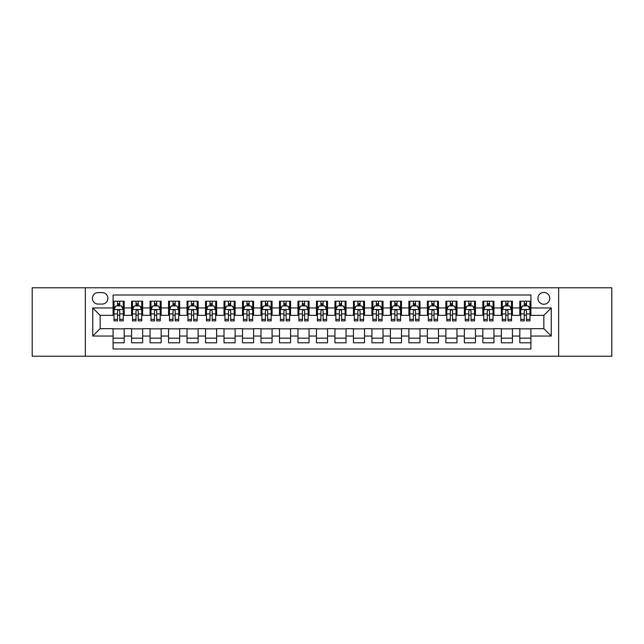 <?xml version="1.0" encoding="UTF-8"?>
<svg xmlns="http://www.w3.org/2000/svg" width="644" height="644" viewBox="0 0 644 644"><rect width="100%" height="100%" fill="white"/><g stroke="black" fill="none" stroke-linecap="round" stroke-linejoin="round"><path stroke-width="0.97" d="M543.858 292.416A5.917 5.917 0 0 0 537.941 298.333A5.917 5.917 0 0 0 543.858 304.25A5.917 5.917 0 0 0 549.775 298.333A5.917 5.917 0 0 0 543.858 292.416M558.646 356.204L611.8 356.204L611.8 287.796L558.646 287.796L558.646 356.204L85.354 356.204L85.354 287.796L32.2 287.796L32.2 356.204L85.354 356.204M530.914 301.199L519.821 301.199L519.821 307.953L512.431 307.953L512.431 315.343L519.821 315.343L519.821 307.953M512.431 307.953L512.431 301.199L501.338 301.199L501.338 307.953L493.94 307.953L493.94 315.343L501.338 315.343L501.338 307.953M493.94 307.953L493.94 301.199L482.847 301.199L482.847 307.953L475.449 307.953L475.449 315.343L482.847 315.343L482.847 307.953M475.449 307.953L475.449 301.199L464.356 301.199L464.356 307.953L456.966 307.953L456.966 315.343L464.356 315.343L464.356 307.953M456.966 307.953L456.966 301.199L445.873 301.199L445.873 307.953L438.475 307.953L438.475 315.343L445.873 315.343L445.873 307.953M438.475 307.953L438.475 301.199L427.383 301.199L427.383 307.953L419.985 307.953L419.985 315.343L427.383 315.343L427.383 307.953M419.985 307.953L419.985 301.199L408.892 301.199L408.892 307.953L401.502 307.953L401.502 315.343L408.892 315.343L408.892 307.953M401.502 307.953L401.502 301.199L390.409 301.199L390.409 307.953L383.011 307.953L383.011 315.343L390.409 315.343L390.409 307.953M383.011 307.953L383.011 301.199L371.918 301.199L371.918 307.953L364.52 307.953L364.52 315.343L371.918 315.343L371.918 307.953M364.52 307.953L364.52 301.199L353.427 301.199L353.427 307.953L346.037 307.953L346.037 315.343L353.427 315.343L353.427 307.953M346.037 307.953L346.037 301.199L334.944 301.199L334.944 307.953L327.546 307.953L327.546 315.343L334.944 315.343L334.944 307.953M327.546 307.953L327.546 301.199L316.454 301.199L316.454 307.953L309.056 307.953L309.056 315.343L316.454 315.343L316.454 307.953M309.056 307.953L309.056 301.199L297.963 301.199L297.963 307.953L290.573 307.953L290.573 315.343L297.963 315.343L297.963 307.953M290.573 307.953L290.573 301.199L279.48 301.199L279.48 307.953L272.082 307.953L272.082 315.343L279.48 315.343L279.48 307.953M272.082 307.953L272.082 301.199L260.989 301.199L260.989 307.953L253.591 307.953L253.591 315.343L260.989 315.343L260.989 307.953M253.591 307.953L253.591 301.199L242.498 301.199L242.498 307.953L235.108 307.953L235.108 315.343L242.498 315.343L242.498 307.953M235.108 307.953L235.108 301.199L224.015 301.199L224.015 307.953L216.617 307.953L216.617 315.343L224.015 315.343L224.015 307.953M216.617 307.953L216.617 301.199L205.525 301.199L205.525 307.953L198.127 307.953L198.127 315.343L205.525 315.343L205.525 307.953M198.127 307.953L198.127 301.199L187.034 301.199L187.034 307.953L179.644 307.953L179.644 315.343L187.034 315.343L187.034 307.953M179.644 307.953L179.644 301.199L168.551 301.199L168.551 307.953L161.153 307.953L161.153 315.343L168.551 315.343L168.551 307.953M161.153 307.953L161.153 301.199L150.06 301.199L150.06 307.953L142.662 307.953L142.662 315.343L150.06 315.343L150.06 307.953M142.662 307.953L142.662 301.199L131.569 301.199L131.569 315.343L124.179 315.343L124.179 301.199L113.086 301.199M113.086 342.801L124.179 342.801L124.179 328.657L131.569 328.657L131.569 342.801L142.662 342.801L142.662 328.657L150.06 328.657L150.06 336.047L142.662 336.047M150.06 336.047L150.06 342.801L161.153 342.801L161.153 328.657L168.551 328.657L168.551 336.047L161.153 336.047M168.551 336.047L168.551 342.801L179.644 342.801L179.644 328.657L187.034 328.657L187.034 336.047L179.644 336.047M187.034 336.047L187.034 342.801L198.127 342.801L198.127 328.657L205.525 328.657L205.525 336.047L198.127 336.047M205.525 336.047L205.525 342.801L216.617 342.801L216.617 328.657L224.015 328.657L224.015 336.047L216.617 336.047M224.015 336.047L224.015 342.801L235.108 342.801L235.108 328.657L242.498 328.657L242.498 336.047L235.108 336.047M242.498 336.047L242.498 342.801L253.591 342.801L253.591 328.657L260.989 328.657L260.989 336.047L253.591 336.047M260.989 336.047L260.989 342.801L272.082 342.801L272.082 328.657L279.48 328.657L279.48 336.047L272.082 336.047M279.48 336.047L279.48 342.801L290.573 342.801L290.573 328.657L297.963 328.657L297.963 336.047L290.573 336.047M297.963 336.047L297.963 342.801L309.056 342.801L309.056 328.657L316.454 328.657L316.454 336.047L309.056 336.047M316.454 336.047L316.454 342.801L327.546 342.801L327.546 328.657L334.944 328.657L334.944 336.047L327.546 336.047M334.944 336.047L334.944 342.801L346.037 342.801L346.037 328.657L353.427 328.657L353.427 336.047L346.037 336.047M353.427 336.047L353.427 342.801L364.52 342.801L364.52 328.657L371.918 328.657L371.918 336.047L364.52 336.047M371.918 336.047L371.918 342.801L383.011 342.801L383.011 328.657L390.409 328.657L390.409 336.047L383.011 336.047M390.409 336.047L390.409 342.801L401.502 342.801L401.502 328.657L408.892 328.657L408.892 336.047L401.502 336.047M408.892 336.047L408.892 342.801L419.985 342.801L419.985 328.657L427.383 328.657L427.383 336.047L419.985 336.047M427.383 336.047L427.383 342.801L438.475 342.801L438.475 328.657L445.873 328.657L445.873 336.047L438.475 336.047M445.873 336.047L445.873 342.801L456.966 342.801L456.966 328.657L464.356 328.657L464.356 336.047L456.966 336.047M464.356 336.047L464.356 342.801L475.449 342.801L475.449 328.657L482.847 328.657L482.847 336.047L475.449 336.047M482.847 336.047L482.847 342.801L493.94 342.801L493.94 328.657L501.338 328.657L501.338 336.047L493.94 336.047M501.338 336.047L501.338 342.801L512.431 342.801L512.431 328.657L519.821 328.657L519.821 336.047L512.431 336.047M98.113 304.065L102.179 304.065A5.732 5.732 0 0 0 107.91 298.333A5.732 5.732 0 0 0 102.179 292.601L98.113 292.601A5.732 5.732 0 0 0 92.382 298.333A5.732 5.732 0 0 0 98.113 304.065M558.646 287.796L85.354 287.796M530.914 307.953L530.914 295.008L113.086 295.008L113.086 315.343L100.142 315.343L100.142 328.657L113.086 328.657L113.086 348.992L530.914 348.992L530.914 328.657L543.858 328.657L543.858 315.343L530.914 315.343L530.914 307.953L551.248 307.953L551.248 336.047L530.914 336.047M113.086 336.047L92.752 336.047L92.752 307.953L113.086 307.953M519.821 336.047L519.821 342.801L530.914 342.801M113.086 305.82L114.012 305.82M117.522 305.82L119.744 305.82M123.254 305.82L124.179 305.82M113.086 315.158L114.012 315.158M117.522 315.158L119.744 315.158M123.254 315.158L124.179 315.158M113.086 328.843L124.179 328.843M113.086 338.181L124.179 338.181M131.569 315.158L132.495 315.158M136.013 315.158L138.227 315.158M141.744 315.158L142.662 315.158M131.569 305.82L132.495 305.82M136.013 305.82L138.227 305.82M141.744 305.82L142.662 305.82M131.569 328.843L142.662 328.843M131.569 338.181L142.662 338.181M150.06 328.843L161.153 328.843M150.06 338.181L161.153 338.181M150.06 305.82L150.986 305.82M154.496 305.82L156.717 305.82M160.227 305.82L161.153 305.82M150.06 315.158L150.986 315.158M154.496 315.158L156.717 315.158M160.227 315.158L161.153 315.158M168.551 328.843L179.644 328.843M168.551 338.181L179.644 338.181M168.551 305.82L169.477 305.82M172.986 305.82L175.208 305.82M178.718 305.82L179.644 305.82M168.551 315.158L169.477 315.158M172.986 315.158L175.208 315.158M178.718 315.158L179.644 315.158M187.034 328.843L198.127 328.843M187.034 338.181L198.127 338.181M187.034 305.82L187.959 305.82M191.477 305.82L193.691 305.82M197.209 305.82L198.127 305.82M187.034 315.158L187.959 315.158M191.477 315.158L193.691 315.158M197.209 315.158L198.127 315.158M205.525 328.843L216.617 328.843M205.525 338.181L216.617 338.181M205.525 305.82L206.45 305.82M209.96 305.82L212.182 305.82M215.692 305.82L216.617 305.82M205.525 315.158L206.45 315.158M209.96 315.158L212.182 315.158M215.692 315.158L216.617 315.158M224.015 328.843L235.108 328.843M224.015 338.181L235.108 338.181M224.015 305.82L224.941 305.82M228.451 305.82L230.673 305.82M234.183 305.82L235.108 305.82M224.015 315.158L224.941 315.158M228.451 315.158L230.673 315.158M234.183 315.158L235.108 315.158M242.498 328.843L253.591 328.843M242.498 338.181L253.591 338.181M242.498 305.82L243.424 305.82M246.942 305.82L249.156 305.82M252.673 305.82L253.591 305.82M242.498 315.158L243.424 315.158M246.942 315.158L249.156 315.158M252.673 315.158L253.591 315.158M260.989 328.843L272.082 328.843M260.989 338.181L272.082 338.181M260.989 305.82L261.915 305.82M265.425 305.82L267.646 305.82M271.156 305.82L272.082 305.82M260.989 315.158L261.915 315.158M265.425 315.158L267.646 315.158M271.156 315.158L272.082 315.158M279.48 328.843L290.573 328.843M279.48 338.181L290.573 338.181M279.48 305.82L280.406 305.82M283.915 305.82L286.129 305.82M289.647 305.82L290.573 305.82M279.48 315.158L280.406 315.158M283.915 315.158L286.129 315.158M289.647 315.158L290.573 315.158M297.963 328.843L309.056 328.843M297.963 338.181L309.056 338.181M297.963 305.82L298.888 305.82M302.406 305.82L304.62 305.82M308.138 305.82L309.056 305.82M297.963 315.158L298.888 315.158M302.406 315.158L304.62 315.158M308.138 315.158L309.056 315.158M316.454 328.843L327.546 328.843M316.454 338.181L327.546 338.181M316.454 305.82L317.379 305.82M320.889 305.82L323.111 305.82M326.621 305.82L327.546 305.82M316.454 315.158L317.379 315.158M320.889 315.158L323.111 315.158M326.621 315.158L327.546 315.158M334.944 328.843L346.037 328.843M334.944 338.181L346.037 338.181M334.944 305.82L335.862 305.82M339.38 305.82L341.594 305.82M345.112 305.82L346.037 305.82M334.944 315.158L335.862 315.158M339.38 315.158L341.594 315.158M345.112 315.158L346.037 315.158M353.427 328.843L364.52 328.843M353.427 338.181L364.52 338.181M353.427 305.82L354.353 305.82M357.871 305.82L360.085 305.82M363.594 305.82L364.52 305.82M353.427 315.158L354.353 315.158M357.871 315.158L360.085 315.158M363.594 315.158L364.52 315.158M371.918 328.843L383.011 328.843M371.918 338.181L383.011 338.181M371.918 305.82L372.844 305.82M376.354 305.82L378.575 305.82M382.085 305.82L383.011 305.82M371.918 315.158L372.844 315.158M376.354 315.158L378.575 315.158M382.085 315.158L383.011 315.158M390.409 328.843L401.502 328.843M390.409 338.181L401.502 338.181M390.409 305.82L391.327 305.82M394.844 305.82L397.058 305.82M400.576 305.82L401.502 305.82M390.409 315.158L391.327 315.158M394.844 315.158L397.058 315.158M400.576 315.158L401.502 315.158M408.892 328.843L419.985 328.843M408.892 338.181L419.985 338.181M408.892 305.82L409.817 305.82M413.327 305.82L415.549 305.82M419.059 305.82L419.985 305.82M408.892 315.158L409.817 315.158M413.327 315.158L415.549 315.158M419.059 315.158L419.985 315.158M427.383 328.843L438.475 328.843M427.383 338.181L438.475 338.181M427.383 305.82L428.308 305.82M431.818 305.82L434.04 305.82M437.55 305.82L438.475 305.82M427.383 315.158L428.308 315.158M431.818 315.158L434.04 315.158M437.55 315.158L438.475 315.158M445.873 328.843L456.966 328.843M445.873 338.181L456.966 338.181M445.873 305.82L446.791 305.82M450.309 305.82L452.523 305.82M456.041 305.82L456.966 305.82M445.873 315.158L446.791 315.158M450.309 315.158L452.523 315.158M456.041 315.158L456.966 315.158M464.356 328.843L475.449 328.843M464.356 338.181L475.449 338.181M464.356 305.82L465.282 305.82M468.792 305.82L471.014 305.82M474.523 305.82L475.449 305.82M464.356 315.158L465.282 315.158M468.792 315.158L471.014 315.158M474.523 315.158L475.449 315.158M482.847 328.843L493.94 328.843M482.847 338.181L493.94 338.181M482.847 305.82L483.773 305.82M487.283 305.82L489.504 305.82M493.014 305.82L493.94 305.82M482.847 315.158L483.773 315.158M487.283 315.158L489.504 315.158M493.014 315.158L493.94 315.158M501.338 328.843L512.431 328.843M501.338 338.181L512.431 338.181M501.338 305.82L502.256 305.82M505.773 305.82L507.987 305.82M511.505 305.82L512.431 305.82M501.338 315.158L502.256 315.158M505.773 315.158L507.987 315.158M511.505 315.158L512.431 315.158M519.821 328.843L530.914 328.843M519.821 338.181L530.914 338.181M519.821 305.82L520.746 305.82M524.256 305.82L526.478 305.82M529.988 305.82L530.914 305.82M519.821 315.158L520.746 315.158M524.256 315.158L526.478 315.158M529.988 315.158L530.914 315.158M100.142 315.343L92.752 307.953M100.142 328.657L92.752 336.047M551.248 307.953L543.858 315.343M551.248 336.047L543.858 328.657M119.744 303.606L117.522 303.606M123.254 319.384L119.744 319.384L119.744 320.889L123.254 320.889L123.254 309.611L121.402 305.916L115.856 305.916L114.012 309.611L114.012 320.889L117.522 320.889L117.522 319.384L114.012 319.384M114.012 309.611L114.012 301.199M123.254 309.611L123.254 301.199M117.522 305.916L117.522 301.199M119.744 301.199L119.744 305.916M119.744 319.384L119.744 310.996C119.003 309.579 118.263 309.579 117.522 310.996L117.522 319.384M138.227 303.606L136.013 303.606M141.744 319.384L138.227 319.384L138.227 320.889L141.744 320.889L141.744 309.611L139.893 305.916L134.346 305.916L132.495 309.611L132.495 320.889L136.013 320.889L136.013 319.384L132.495 319.384M132.495 309.611L132.495 301.199M141.744 309.611L141.744 301.199M136.013 305.916L136.013 301.199M138.227 301.199L138.227 305.916M138.227 319.384L138.227 310.996C137.494 309.579 136.753 309.579 136.013 310.996L136.013 319.384M156.717 303.606L154.496 303.606M160.227 319.384L156.717 319.384L156.717 320.889L160.227 320.889L160.227 309.611L158.384 305.916L152.837 305.916L150.986 309.611L150.986 320.889L154.496 320.889L154.496 319.384L150.986 319.384M150.986 309.611L150.986 301.199M160.227 309.611L160.227 301.199M154.496 305.916L154.496 301.199M156.717 301.199L156.717 305.916M156.717 319.384L156.717 310.996C155.977 309.579 155.236 309.579 154.496 310.996L154.496 319.384M175.208 303.606L172.986 303.606M178.718 319.384L175.208 319.384L175.208 320.889L178.718 320.889L178.718 309.611L176.867 305.916L171.32 305.916L169.477 309.611L169.477 320.889L172.986 320.889L172.986 319.384L169.477 319.384M169.477 309.611L169.477 301.199M178.718 309.611L178.718 301.199M172.986 305.916L172.986 301.199M175.208 301.199L175.208 305.916M175.208 319.384L175.208 310.996C174.468 309.579 173.727 309.579 172.986 310.996L172.986 319.384M193.691 303.606L191.477 303.606M197.209 319.384L193.691 319.384L193.691 320.889L197.209 320.889L197.209 309.611L195.357 305.916L189.811 305.916L187.959 309.611L187.959 320.889L191.477 320.889L191.477 319.384L187.959 319.384M187.959 309.611L187.959 301.199M197.209 309.611L197.209 301.199M191.477 305.916L191.477 301.199M193.691 301.199L193.691 305.916M193.691 319.384L193.691 310.996C192.959 309.579 192.218 309.579 191.477 310.996L191.477 319.384M212.182 303.606L209.96 303.606M215.692 319.384L212.182 319.384L212.182 320.889L215.692 320.889L215.692 309.611L213.848 305.916L208.302 305.916L206.45 309.611L206.45 320.889L209.96 320.889L209.96 319.384L206.45 319.384M206.45 309.611L206.45 301.199M215.692 309.611L215.692 301.199M209.96 305.916L209.96 301.199M212.182 301.199L212.182 305.916M212.182 319.384L212.182 310.996C211.441 309.579 210.701 309.579 209.96 310.996L209.96 319.384M230.673 303.606L228.451 303.606M234.183 319.384L230.673 319.384L230.673 320.889L234.183 320.889L234.183 309.611L232.331 305.916L226.785 305.916L224.941 309.611L224.941 320.889L228.451 320.889L228.451 319.384L224.941 319.384M224.941 309.611L224.941 301.199M234.183 309.611L234.183 301.199M228.451 305.916L228.451 301.199M230.673 301.199L230.673 305.916M230.673 319.384L230.673 310.996C229.932 309.579 229.192 309.579 228.451 310.996L228.451 319.384M249.156 303.606L246.942 303.606M252.673 319.384L249.156 319.384L249.156 320.889L252.673 320.889L252.673 309.611L250.822 305.916L245.275 305.916L243.424 309.611L243.424 320.889L246.942 320.889L246.942 319.384L243.424 319.384M243.424 309.611L243.424 301.199M252.673 309.611L252.673 301.199M246.942 305.916L246.942 301.199M249.156 301.199L249.156 305.916M249.156 319.384L249.156 310.996C248.415 309.579 247.682 309.579 246.942 310.996L246.942 319.384M267.646 303.606L265.425 303.606M271.156 319.384L267.646 319.384L267.646 320.889L271.156 320.889L271.156 309.611L269.313 305.916L263.766 305.916L261.915 309.611L261.915 320.889L265.425 320.889L265.425 319.384L261.915 319.384M261.915 309.611L261.915 301.199M271.156 309.611L271.156 301.199M265.425 305.916L265.425 301.199M267.646 301.199L267.646 305.916M267.646 319.384L267.646 310.996C266.906 309.579 266.165 309.579 265.425 310.996L265.425 319.384M286.129 303.606L283.915 303.606M289.647 319.384L286.129 319.384L286.129 320.889L289.647 320.889L289.647 309.611L287.796 305.916L282.249 305.916L280.406 309.611L280.406 320.889L283.915 320.889L283.915 319.384L280.406 319.384M280.406 309.611L280.406 301.199M289.647 309.611L289.647 301.199M283.915 305.916L283.915 301.199M286.129 301.199L286.129 305.916M286.129 319.384L286.129 310.996C285.397 309.579 284.656 309.579 283.915 310.996L283.915 319.384M304.62 303.606L302.406 303.606M308.138 319.384L304.62 319.384L304.62 320.889L308.138 320.889L308.138 309.611L306.286 305.916L300.74 305.916L298.888 309.611L298.888 320.889L302.406 320.889L302.406 319.384L298.888 319.384M298.888 309.611L298.888 301.199M308.138 309.611L308.138 301.199M302.406 305.916L302.406 301.199M304.62 301.199L304.62 305.916M304.62 319.384L304.62 310.996C303.879 309.579 303.147 309.579 302.406 310.996L302.406 319.384M323.111 303.606L320.889 303.606M326.621 319.384L323.111 319.384L323.111 320.889L326.621 320.889L326.621 309.611L324.769 305.916L319.231 305.916L317.379 309.611L317.379 320.889L320.889 320.889L320.889 319.384L317.379 319.384M317.379 309.611L317.379 301.199M326.621 309.611L326.621 301.199M320.889 305.916L320.889 301.199M323.111 301.199L323.111 305.916M323.111 319.384L323.111 310.996C322.37 309.579 321.63 309.579 320.889 310.996L320.889 319.384M341.594 303.606L339.38 303.606M345.112 319.384L341.594 319.384L341.594 320.889L345.112 320.889L345.112 309.611L343.26 305.916L337.714 305.916L335.862 309.611L335.862 320.889L339.38 320.889L339.38 319.384L335.862 319.384M335.862 309.611L335.862 301.199M345.112 309.611L345.112 301.199M339.38 305.916L339.38 301.199M341.594 301.199L341.594 305.916M341.594 319.384L341.594 310.996C340.861 309.579 340.121 309.579 339.38 310.996L339.38 319.384M360.085 303.606L357.871 303.606M363.594 319.384L360.085 319.384L360.085 320.889L363.594 320.889L363.594 309.611L361.751 305.916L356.204 305.916L354.353 309.611L354.353 320.889L357.871 320.889L357.871 319.384L354.353 319.384M354.353 309.611L354.353 301.199M363.594 309.611L363.594 301.199M357.871 305.916L357.871 301.199M360.085 301.199L360.085 305.916M360.085 319.384L360.085 310.996C359.344 309.579 358.603 309.579 357.871 310.996L357.871 319.384M378.575 303.606L376.354 303.606M382.085 319.384L378.575 319.384L378.575 320.889L382.085 320.889L382.085 309.611L380.234 305.916L374.687 305.916L372.844 309.611L372.844 320.889L376.354 320.889L376.354 319.384L372.844 319.384M372.844 309.611L372.844 301.199M382.085 309.611L382.085 301.199M376.354 305.916L376.354 301.199M378.575 301.199L378.575 305.916M378.575 319.384L378.575 310.996C377.835 309.579 377.094 309.579 376.354 310.996L376.354 319.384M397.058 303.606L394.844 303.606M400.576 319.384L397.058 319.384L397.058 320.889L400.576 320.889L400.576 309.611L398.725 305.916L393.178 305.916L391.327 309.611L391.327 320.889L394.844 320.889L394.844 319.384L391.327 319.384M391.327 309.611L391.327 301.199M400.576 309.611L400.576 301.199M394.844 305.916L394.844 301.199M397.058 301.199L397.058 305.916M397.058 319.384L397.058 310.996C396.326 309.579 395.585 309.579 394.844 310.996L394.844 319.384M415.549 303.606L413.327 303.606M419.059 319.384L415.549 319.384L415.549 320.889L419.059 320.889L419.059 309.611L417.215 305.916L411.669 305.916L409.817 309.611L409.817 320.889L413.327 320.889L413.327 319.384L409.817 319.384M409.817 309.611L409.817 301.199M419.059 309.611L419.059 301.199M413.327 305.916L413.327 301.199M415.549 301.199L415.549 305.916M415.549 319.384L415.549 310.996C414.808 309.579 414.068 309.579 413.327 310.996L413.327 319.384M434.04 303.606L431.818 303.606M437.55 319.384L434.04 319.384L434.04 320.889L437.55 320.889L437.55 309.611L435.698 305.916L430.152 305.916L428.308 309.611L428.308 320.889L431.818 320.889L431.818 319.384L428.308 319.384M428.308 309.611L428.308 301.199M437.55 309.611L437.55 301.199M431.818 305.916L431.818 301.199M434.04 301.199L434.04 305.916M434.04 319.384L434.04 310.996C433.299 309.579 432.559 309.579 431.818 310.996L431.818 319.384M452.523 303.606L450.309 303.606M456.041 319.384L452.523 319.384L452.523 320.889L456.041 320.889L456.041 309.611L454.189 305.916L448.643 305.916L446.791 309.611L446.791 320.889L450.309 320.889L450.309 319.384L446.791 319.384M446.791 309.611L446.791 301.199M456.041 309.611L456.041 301.199M450.309 305.916L450.309 301.199M452.523 301.199L452.523 305.916M452.523 319.384L452.523 310.996C451.79 309.579 451.05 309.579 450.309 310.996L450.309 319.384M471.014 303.606L468.792 303.606M474.523 319.384L471.014 319.384L471.014 320.889L474.523 320.889L474.523 309.611L472.68 305.916L467.133 305.916L465.282 309.611L465.282 320.889L468.792 320.889L468.792 319.384L465.282 319.384M465.282 309.611L465.282 301.199M474.523 309.611L474.523 301.199M468.792 305.916L468.792 301.199M471.014 301.199L471.014 305.916M471.014 319.384L471.014 310.996C470.273 309.579 469.532 309.579 468.792 310.996L468.792 319.384M489.504 303.606L487.283 303.606M493.014 319.384L489.504 319.384L489.504 320.889L493.014 320.889L493.014 309.611L491.163 305.916L485.616 305.916L483.773 309.611L483.773 320.889L487.283 320.889L487.283 319.384L483.773 319.384M483.773 309.611L483.773 301.199M493.014 309.611L493.014 301.199M487.283 305.916L487.283 301.199M489.504 301.199L489.504 305.916M489.504 319.384L489.504 310.996C488.764 309.579 488.023 309.579 487.283 310.996L487.283 319.384M507.987 303.606L505.773 303.606M511.505 319.384L507.987 319.384L507.987 320.889L511.505 320.889L511.505 309.611L509.654 305.916L504.107 305.916L502.256 309.611L502.256 320.889L505.773 320.889L505.773 319.384L502.256 319.384M502.256 309.611L502.256 301.199M511.505 309.611L511.505 301.199M505.773 305.916L505.773 301.199M507.987 301.199L507.987 305.916M507.987 319.384L507.987 310.996C507.255 309.579 506.514 309.579 505.773 310.996L505.773 319.384M526.478 303.606L524.256 303.606M529.988 319.384L526.478 319.384L526.478 320.889L529.988 320.889L529.988 309.611L528.144 305.916L522.598 305.916L520.746 309.611L520.746 320.889L524.256 320.889L524.256 319.384L520.746 319.384M520.746 309.611L520.746 301.199M529.988 309.611L529.988 301.199M524.256 305.916L524.256 301.199M526.478 301.199L526.478 305.916M526.478 319.384L526.478 310.996C525.737 309.579 524.997 309.579 524.256 310.996L524.256 319.384M131.569 336.047L124.179 336.047M131.569 307.953L124.179 307.953M123.205 309.523L114.052 309.523M114.012 306.93L115.348 306.93M121.917 306.93L123.254 306.93M117.522 313.902L114.012 313.902M123.254 313.902L119.744 313.902M119.744 304.781L117.522 304.781M141.696 309.523L132.543 309.523M132.495 306.93L133.839 306.93M140.4 306.93L141.744 306.93M136.013 313.902L132.495 313.902M141.744 313.902L138.227 313.902M138.227 304.781L136.013 304.781M160.187 309.523L151.034 309.523M150.986 306.93L152.322 306.93M158.891 306.93L160.227 306.93M154.496 313.902L150.986 313.902M160.227 313.902L156.717 313.902M156.717 304.781L154.496 304.781M178.67 309.523L169.517 309.523M169.477 306.93L170.813 306.93M177.374 306.93L178.718 306.93M172.986 313.902L169.477 313.902M178.718 313.902L175.208 313.902M175.208 304.781L172.986 304.781M197.161 309.523L188.008 309.523M187.959 306.93L189.304 306.93M195.865 306.93L197.209 306.93M191.477 313.902L187.959 313.902M197.209 313.902L193.691 313.902M193.691 304.781L191.477 304.781M215.651 309.523L206.499 309.523M206.45 306.93L207.787 306.93M214.355 306.93L215.692 306.93M209.96 313.902L206.45 313.902M215.692 313.902L212.182 313.902M212.182 304.781L209.96 304.781M234.134 309.523L224.981 309.523M224.941 306.93L226.277 306.93M232.838 306.93L234.183 306.93M228.451 313.902L224.941 313.902M234.183 313.902L230.673 313.902M230.673 304.781L228.451 304.781M252.625 309.523L243.472 309.523M243.424 306.93L244.768 306.93M251.329 306.93L252.673 306.93M246.942 313.902L243.424 313.902M252.673 313.902L249.156 313.902M249.156 304.781L246.942 304.781M271.108 309.523L261.963 309.523M261.915 306.93L263.251 306.93M269.82 306.93L271.156 306.93M265.425 313.902L261.915 313.902M271.156 313.902L267.646 313.902M267.646 304.781L265.425 304.781M289.599 309.523L280.446 309.523M280.406 306.93L281.742 306.93M288.303 306.93L289.647 306.93M283.915 313.902L280.406 313.902M289.647 313.902L286.129 313.902M286.129 304.781L283.915 304.781M308.09 309.523L298.937 309.523M298.888 306.93L300.233 306.93M306.794 306.93L308.138 306.93M302.406 313.902L298.888 313.902M308.138 313.902L304.62 313.902M304.62 304.781L302.406 304.781M326.572 309.523L317.428 309.523M317.379 306.93L318.716 306.93M325.284 306.93L326.621 306.93M320.889 313.902L317.379 313.902M326.621 313.902L323.111 313.902M323.111 304.781L320.889 304.781M345.063 309.523L335.91 309.523M335.862 306.93L337.206 306.93M343.767 306.93L345.112 306.93M339.38 313.902L335.862 313.902M345.112 313.902L341.594 313.902M341.594 304.781L339.38 304.781M363.554 309.523L354.401 309.523M354.353 306.93L355.697 306.93M362.258 306.93L363.594 306.93M357.871 313.902L354.353 313.902M363.594 313.902L360.085 313.902M360.085 304.781L357.871 304.781M382.037 309.523L372.892 309.523M372.844 306.93L374.18 306.93M380.749 306.93L382.085 306.93M376.354 313.902L372.844 313.902M382.085 313.902L378.575 313.902M378.575 304.781L376.354 304.781M400.528 309.523L391.375 309.523M391.327 306.93L392.671 306.93M399.232 306.93L400.576 306.93M394.844 313.902L391.327 313.902M400.576 313.902L397.058 313.902M397.058 304.781L394.844 304.781M419.019 309.523L409.866 309.523M409.817 306.93L411.162 306.93M417.723 306.93L419.059 306.93M413.327 313.902L409.817 313.902M419.059 313.902L415.549 313.902M415.549 304.781L413.327 304.781M437.501 309.523L428.349 309.523M428.308 306.93L429.645 306.93M436.213 306.93L437.55 306.93M431.818 313.902L428.308 313.902M437.55 313.902L434.04 313.902M434.04 304.781L431.818 304.781M455.992 309.523L446.839 309.523M446.791 306.93L448.135 306.93M454.696 306.93L456.041 306.93M450.309 313.902L446.791 313.902M456.041 313.902L452.523 313.902M452.523 304.781L450.309 304.781M474.483 309.523L465.33 309.523M465.282 306.93L466.626 306.93M473.187 306.93L474.523 306.93M468.792 313.902L465.282 313.902M474.523 313.902L471.014 313.902M471.014 304.781L468.792 304.781M492.966 309.523L483.813 309.523M483.773 306.93L485.109 306.93M491.678 306.93L493.014 306.93M487.283 313.902L483.773 313.902M493.014 313.902L489.504 313.902M489.504 304.781L487.283 304.781M511.457 309.523L502.304 309.523M502.256 306.93L503.6 306.93M510.161 306.93L511.505 306.93M505.773 313.902L502.256 313.902M511.505 313.902L507.987 313.902M507.987 304.781L505.773 304.781M529.948 309.523L520.795 309.523M520.746 306.93L522.083 306.93M528.652 306.93L529.988 306.93M524.256 313.902L520.746 313.902M529.988 313.902L526.478 313.902M526.478 304.781L524.256 304.781"/></g></svg>
